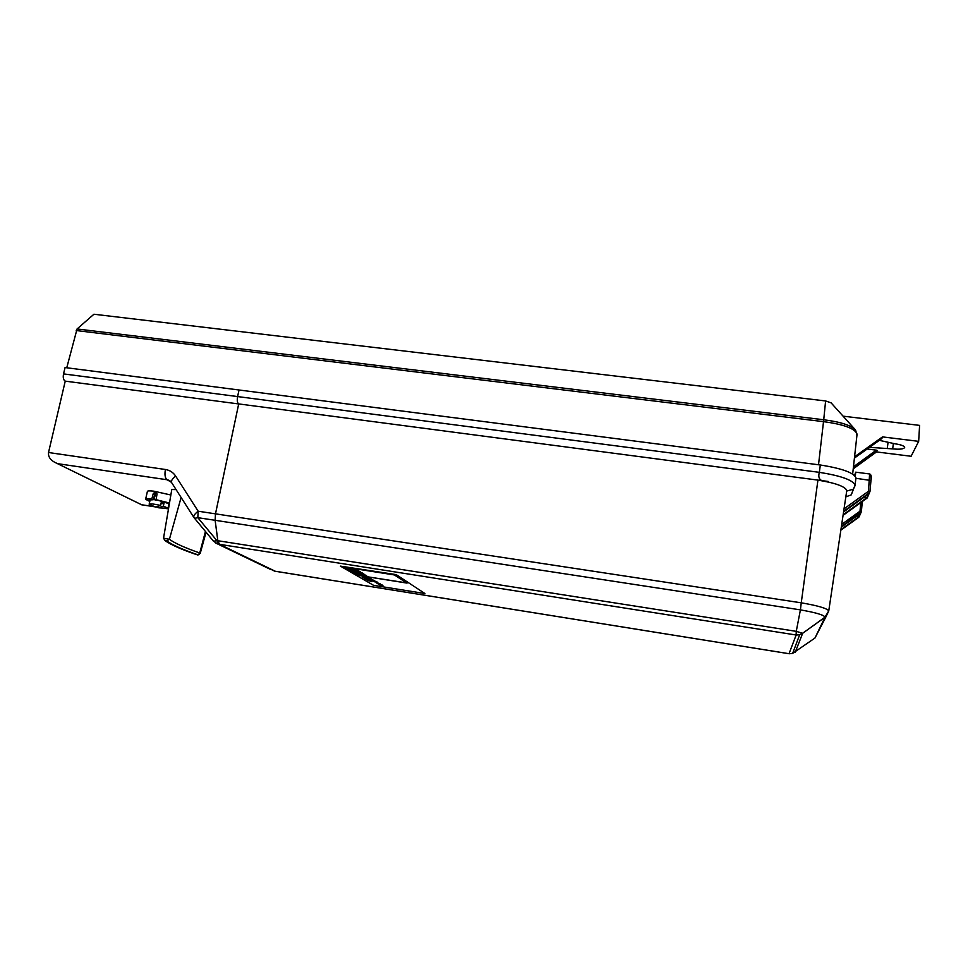 <?xml version="1.0" encoding="UTF-8"?>
<svg xmlns="http://www.w3.org/2000/svg" width="968" height="968" viewBox="0 0 968 968"><rect width="100%" height="100%" fill="white"/><g stroke="black" fill="none" stroke-linecap="round" stroke-linejoin="round"><path stroke-width="1.45" d="M358.245 573.927L364.379 575.137M358.402 574.157L363.907 575.282M360.786 574.689L363.932 575.149M381.501 585.374L380.472 585.18M355.147 572.149L364.029 574.157L361.959 572.778L352.473 571.277L356.611 573.02L355.147 572.149M363.048 577.642L366.654 578.513L363.06 577.581M370.066 581.175L371.954 581.623L370.066 581.127M355.97 573.419L363.206 574.193L366.594 575.633M357.349 573.359L366.582 575.694L356.478 574.302L355.921 573.504L357.374 573.213M357.858 575.282L407.032 583.099L394.351 574.944L343.434 566.909L357.858 575.282L406.729 582.905M372.704 579.917L371.143 579.675M370.72 579.554L372.898 579.82L370.889 579.433M372.063 579.578L372.753 579.711M367.223 579.82L370.26 580.631L367.235 579.771M369.352 580.715L370.684 581.03L369.365 580.655M367.09 579.396L368.433 579.711L367.102 579.336M371.978 581.478L370.478 581.199M377.544 583.172L378.706 583.256L377.169 582.809M375.85 581.574L373.503 581.199L375.85 581.574M381.053 584.648L382.166 584.938L381.053 584.648M377.145 582.433L375.741 582.058M376.504 581.986L374.132 581.574L376.104 581.78M376.08 581.877L374.58 581.72M373.2 581.018L375.765 581.502L373.224 580.921M354.99 570.442L358.813 571.059L356.66 569.789L347.052 568.264L349.327 569.595L351.299 569.91L349.787 569.027L354.99 570.442L353.973 569.68M347.052 568.264L356.684 569.644L358.813 571.059M374.338 581.599L375.971 581.78L374.555 581.816M367.283 579.082L364.718 578.622L367.296 579.033M353.731 571.35L349.932 569.789L360.277 571.773L352.993 570.769M349.908 569.934L359.479 571.301M358.426 574.024L360.991 574.702M373.309 580.667L374.967 581.042L373.333 580.57M372.499 580.473L373.297 580.631M371.579 579.578L370.744 579.372L371.603 579.481M359.443 571.435L360.253 571.919M374.253 580.619L371.748 580.171L374.277 580.522M371.046 578.864L368.772 578.404L371.059 578.767M373.745 580.74L374.374 580.909L373.769 580.643M364.029 574.157L361.959 572.778M376.951 583.232L380.17 583.74L376.976 583.135M424.952 593.553L396.227 574.629L340.409 566.123L373.575 585.325L424.952 593.553L396.227 574.629M362.262 577.11L369.594 577.787L362.274 577.061M366.436 579.469L370.163 580.11L366.449 579.433M370.865 581.127L368.009 580.546L370.889 580.994M365.226 578.912L369.328 579.626L365.226 578.912M370.466 581.248L371.555 581.441M377.496 582.966L378.113 583.123L377.52 582.869M380.146 584.43L378.101 583.91L380.037 584.249M379.287 584.067L378.246 583.873M378.73 583.873L379.892 583.958L378.367 583.51M376.262 582.7L377.06 582.845M376.383 581.756L376.988 581.853L376.395 581.659M381.138 585.701L383.449 586.076L381.162 585.604M379.976 585.011L382.287 585.386L379.988 584.914M380.642 584.684L379.093 584.345M379.129 584.503L380.4 584.551M383.352 586.293L381.694 585.882M381.719 586.039L382.989 586.076M367.634 580.316L370.49 580.776L367.646 580.268M381.235 585.059L379.214 584.563L381.235 584.89M369.219 578.586L370.853 578.9M369.643 578.84L370.865 578.888M378.246 583.547L377.459 583.401M379.759 583.861L378.706 583.571M373.346 580.364L374.265 580.546M351.299 569.91L350.162 569.075M378.682 583.668L379.323 583.716M396.178 574.919L340.409 566.123M365.263 578.319L367.199 578.84L365.263 578.319M371.579 580.945L370.889 580.776L371.579 580.945M361.935 572.911L352.449 571.41M367.054 578.743L364.234 578.211M374.834 580.945L374.011 580.752M343.821 566.97L357.882 575.149M360.253 573.54L359.273 572.814M356.611 573.02L355.51 572.209M364.525 578.223L366.787 578.646M840.926 529.593L858.64 516.864L856.111 516.513M171.276 482.1L167.016 479.741L170.223 481.023M275.239 571.253L219.53 544.331L217.836 540.725L215.138 520.288L215.489 513.851L238.709 403.922C237.317 402.906 236.942 400.462 237.596 396.577L239.036 389.995L237.583 396.565C236.93 400.45 237.305 402.918 238.697 403.946L215.477 513.851L215.126 520.312L217.824 540.749L219.53 544.355L275.336 571.277M846.697 491.091L846.794 490.437C844.834 486.347 835.215 482.911 817.924 480.14L828.233 481.459C820.489 481.846 817.524 478.809 819.339 472.336L820.32 464.991L65.074 367.55L63.525 373.902C62.86 377.665 63.428 380.073 65.243 381.138L48.521 452.516C48.049 457.053 50.747 460.623 56.628 463.224L140.965 504.437M826.321 616.108L814.959 638.033L824.954 617.306L802.666 633.266L796.253 631.366L800.415 609.864L197.823 517.662L194.507 518.364M149.943 500.759L148.987 499.996L153.198 499.754L155.787 492.639M154.723 494.14L153.319 493.414L155.872 491.756L157.046 493.97L156.054 499.682L169.364 503.784M817.924 480.14L801.25 602.822C817.561 605.593 826.732 608.255 828.765 610.82L825.002 617.173C824.022 614.995 815.83 612.562 800.415 609.888M843.576 511.939L868.441 494.067L866.904 497.637L843.164 514.698M800.415 609.864L801.25 602.822L198.162 511.213C194.774 513.839 193.346 515.92 193.866 517.457L213.577 541.306L216.856 540.592L197.823 517.662L198.162 511.213L175.692 476.123C172.352 478.736 170.973 480.866 171.542 482.488L171.638 482.633M170.441 481.217L168.42 480.092L171.542 482.488L193.951 517.602M828.233 481.459L238.709 403.922M238.697 403.946L65.243 381.138M841.289 527.161L859.983 513.742L858.64 516.864M846.794 490.437L828.765 610.82C826.672 615.684 825.414 617.802 825.002 617.173L802.678 633.241L795.248 652.142L793.046 652.287M66.756 367.767L77.065 328.963L823.732 419.761L825.607 400.946L831.088 402.845M77.065 328.963L93.92 314.237L825.631 400.958M856.97 434.971L855.579 430.058C851.09 425.315 840.478 421.879 823.732 419.761L823.514 421.649L76.23 330.548M150.887 505.284L149.145 504.219C150.004 503.541 153.815 503.941 160.579 505.417L155.824 507.111L154.505 506.712M156.695 507.087L158.837 507.837L163.35 506.131L163.967 503.421L161.184 502.707L160.579 505.417M163.35 506.131L168.008 508.152L165.492 508.466M157.094 500.214L155.255 500.287L153.791 497.576M154.009 496.778L156.889 494.866M168.722 503.457L167.537 502.985M160.942 503.82L163.967 503.421M881.8 438.589L854.417 458.082L881.86 438.552L882.514 436.895L918.668 441.347L911.106 456.267L876.5 451.923L877.117 450.386L853.365 467.677M853.461 466.806L876.342 450.156L867.183 449.007M876.342 450.156L877.117 450.386M879.343 440.343L894.94 443.792C900.869 444.651 904.112 445.849 904.681 447.373C903.894 449.079 899.889 449.575 892.678 448.886L869.506 447.349M876.5 451.923L853.231 468.851M843.08 416.155L919.6 425.388L918.668 441.347M854.562 456.799L882.514 436.895M887.305 448.208L888.031 442.497M852.651 474.078L857.067 434.124C855.046 428.546 843.866 424.383 823.514 421.649L818.517 464.761M845.826 496.862L851.271 494.854L852.941 490.365M855.301 476.329L855.724 472.166L854.526 475.482M796.253 631.366L796.12 635.068L789.017 653.715M156.054 499.682L169.485 503.009M844.035 508.841L868.465 491.284L869.615 473.969L855.772 472.178M855.869 478.7L855.966 477.889C853.885 472.735 842.003 468.439 820.32 464.991M215.465 542.975L217.836 544.052L213.468 541.185M864 497.249L866.904 497.637M149.774 501.448L145.599 499.282C145.708 498.653 147.765 498.568 151.782 499.04L153.198 499.754M151.782 499.04L153.319 493.414M855.918 478.289L870.958 480.527L869.954 491.72L868.465 491.284L869.337 492.833L867.594 497.129M858.81 517.251L840.841 530.161L858.822 517.239L860.806 512.629L859.995 511.201L860.77 502.622M176.091 489.626L171.784 489.493L163.544 538.111M145.636 499.149L147.402 491.441C147.523 490.776 149.665 490.691 153.827 491.175L170.852 494.999M867.001 498.145L869.518 492.676L843.673 511.273M854.938 485.815L855.034 485.113C852.929 480.055 841.035 475.796 819.339 472.336L63.525 373.902M859.318 516.331L861.387 511.612L862.294 501.533L861.387 511.6L859.995 511.201L841.724 524.329M796.253 631.342L217.836 540.725M196.468 554.567L197.593 554.724C182.504 549.521 172.231 544.923 166.762 540.931L165.322 540.676C170.864 544.706 181.246 549.34 196.468 554.567L196.008 554.434M814.959 638.033L792.623 653.4L799.689 634.705L796.12 635.068M843.067 515.351L867.062 498.096L843.067 515.351M165.322 540.676L163.531 538.135L169.412 539.273C174.772 543.242 184.876 547.815 199.747 552.982L205.434 531.517M166.762 540.931L169.412 539.273L181.113 497.479M48.521 452.516L165.407 469.492C164.499 474.683 165.044 478.095 167.016 479.741L58.322 463.769M175.692 476.123C173.224 472.408 169.787 470.206 165.407 469.492M854.913 485.936L853.377 489.203L846.71 491.042M197.593 554.724L200.255 553.248L206.051 532.243M892.678 448.886L893.343 443.598M861.387 511.612L841.386 526.592M789.465 653.715L792.623 653.4L789.392 653.739M802.666 633.266L799.689 634.705L802.678 633.241M219.53 544.355L274.755 571.193M869.942 491.768L870.958 480.564C871.696 476.8 871.273 474.623 869.688 473.969M870.922 475.796L870.958 480.515M217.824 540.749L216.856 540.592L218.562 544.21L217.836 544.052L270.314 569.317M789.343 653.751L274.767 571.156M142.296 504.848L154.432 506.688M166.351 508.502L168.505 508.829M796.023 634.984L219.53 544.331M855.966 477.889L855.034 485.113L851.271 494.854M200.255 553.248C196.915 556.539 197.835 554.107 196.371 554.555C181.161 549.328 170.683 544.669 164.947 540.567L163.531 538.135M168.008 508.152L169.037 503.614M149.169 504.134L150.209 499.585M167.875 508.345L158.837 507.837M149.314 504.473L155.824 507.111M854.829 429.223L831.028 402.773M141.776 504.836L56.628 463.224M789.222 653.751L274.839 571.193M142.054 504.86L154.747 506.796M165.879 508.49L168.493 508.89"/></g></svg>
